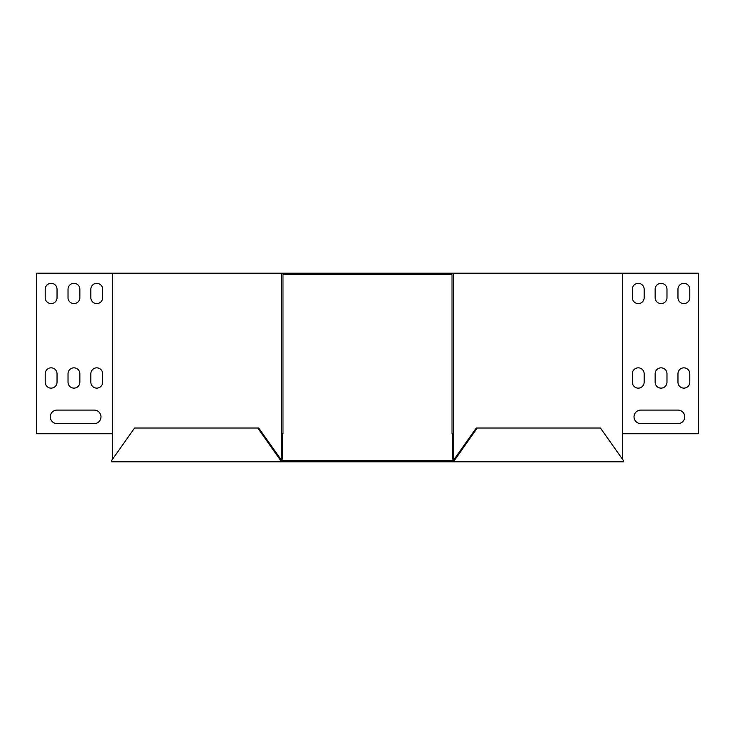 <?xml version="1.0" encoding="UTF-8"?>
<svg xmlns="http://www.w3.org/2000/svg" width="735" height="735" viewBox="0 0 735 735"><rect width="100%" height="100%" fill="white"/><g stroke="black" fill="none" stroke-linecap="round" stroke-linejoin="round"><path stroke-width="1.1" d="M281.634 461.819L453.366 461.819L453.366 460.468L281.634 460.468L258.683 428.018L134.588 428.018L111.637 460.468L111.637 461.819L280.669 461.819L280.669 460.468L281.634 460.468L281.634 461.819L280.669 461.819M453.366 461.819L623.363 461.819L623.363 460.468L600.412 428.018L476.317 428.018L453.366 460.468L454.331 460.468L477.272 428.018M454.331 461.819L454.331 460.468M280.669 460.468L257.728 428.018M454.331 459.118L453.366 459.118L453.366 433.76L452.016 433.76L452.016 274.532L282.984 274.532L282.984 433.76L281.634 433.76L281.634 273.181L698.25 273.181L698.25 433.76L622.407 433.76L622.407 459.118M112.593 273.181L112.593 433.76L36.75 433.76L36.75 273.181L281.634 273.181M112.593 433.76L112.593 459.118M677.964 410.093A6.762 6.762 0 0 1 684.726 416.855A6.762 6.762 0 0 1 677.964 423.617A6.762 6.762 0 0 0 684.726 416.855A6.762 6.762 0 0 0 677.964 410.093L640.773 410.093A6.762 6.762 0 0 0 634.02 416.855A6.762 6.762 0 0 0 640.773 423.617L677.964 423.617M689.797 382.209A5.917 5.917 0 0 1 683.881 388.126A5.917 5.917 0 0 1 677.964 382.209A5.917 5.917 0 0 0 683.881 388.126A5.917 5.917 0 0 0 689.797 382.209L689.797 373.757A5.917 5.917 0 0 0 683.881 367.84A5.917 5.917 0 0 0 677.964 373.757A5.917 5.917 0 0 1 683.881 367.84A5.917 5.917 0 0 1 689.797 373.757M644.154 382.209A5.917 5.917 0 0 1 638.246 388.126A5.917 5.917 0 0 1 632.33 382.209A5.917 5.917 0 0 0 638.246 388.126A5.917 5.917 0 0 0 644.154 382.209L644.154 373.757A5.917 5.917 0 0 0 638.246 367.84A5.917 5.917 0 0 0 632.33 373.757A5.917 5.917 0 0 1 638.246 367.84A5.917 5.917 0 0 1 644.154 373.757M666.976 382.209A5.917 5.917 0 0 1 661.059 388.126A5.917 5.917 0 0 1 655.142 382.209A5.917 5.917 0 0 0 661.059 388.126A5.917 5.917 0 0 0 666.976 382.209L666.976 373.757A5.917 5.917 0 0 0 661.059 367.84A5.917 5.917 0 0 0 655.142 373.757A5.917 5.917 0 0 1 661.059 367.84A5.917 5.917 0 0 1 666.976 373.757M644.154 297.684A5.917 5.917 0 0 1 638.246 303.601A5.917 5.917 0 0 1 632.33 297.684A5.917 5.917 0 0 0 638.246 303.601A5.917 5.917 0 0 0 644.154 297.684L644.154 289.232A5.917 5.917 0 0 0 638.246 283.324A5.917 5.917 0 0 0 632.33 289.232A5.917 5.917 0 0 1 638.246 283.324A5.917 5.917 0 0 1 644.154 289.232M689.797 297.684A5.917 5.917 0 0 1 683.881 303.601A5.917 5.917 0 0 1 677.964 297.684A5.917 5.917 0 0 0 683.881 303.601A5.917 5.917 0 0 0 689.797 297.684L689.797 289.232A5.917 5.917 0 0 0 683.881 283.324A5.917 5.917 0 0 0 677.964 289.232A5.917 5.917 0 0 1 683.881 283.324A5.917 5.917 0 0 1 689.797 289.232M666.976 297.684A5.917 5.917 0 0 1 661.059 303.601A5.917 5.917 0 0 1 655.142 297.684A5.917 5.917 0 0 0 661.059 303.601A5.917 5.917 0 0 0 666.976 297.684L666.976 289.232A5.917 5.917 0 0 0 661.059 283.324A5.917 5.917 0 0 0 655.142 289.232A5.917 5.917 0 0 1 661.059 283.324A5.917 5.917 0 0 1 666.976 289.232M57.036 423.617A6.762 6.762 0 0 1 50.274 416.855A6.762 6.762 0 0 1 57.036 410.093A6.762 6.762 0 0 0 50.274 416.855A6.762 6.762 0 0 0 57.036 423.617L94.227 423.617A6.762 6.762 0 0 0 100.98 416.855A6.762 6.762 0 0 0 94.227 410.093A6.762 6.762 0 0 1 100.98 416.855A6.762 6.762 0 0 1 94.227 423.617M57.036 382.209A5.917 5.917 0 0 1 51.119 388.126A5.917 5.917 0 0 1 45.203 382.209A5.917 5.917 0 0 0 51.119 388.126A5.917 5.917 0 0 0 57.036 382.209L57.036 373.757A5.917 5.917 0 0 0 51.119 367.84A5.917 5.917 0 0 0 45.203 373.757A5.917 5.917 0 0 1 51.119 367.84A5.917 5.917 0 0 1 57.036 373.757M102.67 382.209A5.917 5.917 0 0 1 96.754 388.126A5.917 5.917 0 0 1 90.846 382.209A5.917 5.917 0 0 0 96.754 388.126A5.917 5.917 0 0 0 102.67 382.209L102.67 373.757A5.917 5.917 0 0 0 96.754 367.84A5.917 5.917 0 0 0 90.846 373.757A5.917 5.917 0 0 1 96.754 367.84A5.917 5.917 0 0 1 102.67 373.757M79.858 382.209A5.917 5.917 0 0 1 73.941 388.126A5.917 5.917 0 0 1 68.024 382.209A5.917 5.917 0 0 0 73.941 388.126A5.917 5.917 0 0 0 79.858 382.209L79.858 373.757A5.917 5.917 0 0 0 73.941 367.84A5.917 5.917 0 0 0 68.024 373.757A5.917 5.917 0 0 1 73.941 367.84A5.917 5.917 0 0 1 79.858 373.757M102.67 297.684A5.917 5.917 0 0 1 96.754 303.601A5.917 5.917 0 0 1 90.846 297.684A5.917 5.917 0 0 0 96.754 303.601A5.917 5.917 0 0 0 102.67 297.684L102.67 289.232A5.917 5.917 0 0 0 96.754 283.324A5.917 5.917 0 0 0 90.846 289.232A5.917 5.917 0 0 1 96.754 283.324A5.917 5.917 0 0 1 102.67 289.232M57.036 297.684A5.917 5.917 0 0 1 51.119 303.601A5.917 5.917 0 0 1 45.203 297.684A5.917 5.917 0 0 0 51.119 303.601A5.917 5.917 0 0 0 57.036 297.684L57.036 289.232A5.917 5.917 0 0 0 51.119 283.324A5.917 5.917 0 0 0 45.203 289.232A5.917 5.917 0 0 1 51.119 283.324A5.917 5.917 0 0 1 57.036 289.232M79.858 297.684A5.917 5.917 0 0 1 73.941 303.601A5.917 5.917 0 0 1 68.024 297.684A5.917 5.917 0 0 0 73.941 303.601A5.917 5.917 0 0 0 79.858 297.684L79.858 289.232A5.917 5.917 0 0 0 73.941 283.324A5.917 5.917 0 0 0 68.024 289.232A5.917 5.917 0 0 1 73.941 283.324A5.917 5.917 0 0 1 79.858 289.232M453.366 459.118L452.411 459.118L452.411 433.76M622.407 273.181L622.407 433.76M677.964 373.757L677.964 382.209M632.33 373.757L632.33 382.209M655.142 373.757L655.142 382.209M632.33 289.232L632.33 297.684M677.964 289.232L677.964 297.684M655.142 289.232L655.142 297.684M453.366 273.181L453.366 433.76M280.669 459.118L282.589 459.118L282.589 433.76M281.634 459.118L281.634 433.76M94.227 410.093L57.036 410.093M45.203 373.757L45.203 382.209M90.846 373.757L90.846 382.209M68.024 373.757L68.024 382.209M90.846 289.232L90.846 297.684M45.203 289.232L45.203 297.684M68.024 289.232L68.024 297.684"/></g></svg>
